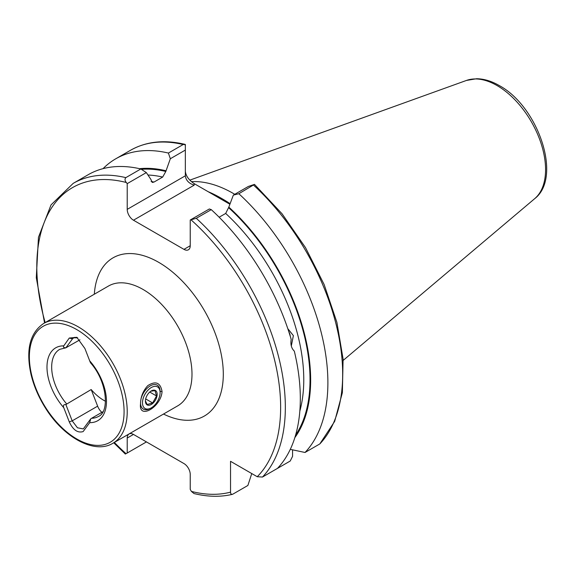 <?xml version="1.0" encoding="UTF-8"?>
<svg xmlns="http://www.w3.org/2000/svg" width="575" height="575" viewBox="0 0 575 575"><rect width="100%" height="100%" fill="white"/><g stroke="black" fill="none" stroke-linecap="round" stroke-linejoin="round"><path stroke-width="0.86" d="M102.932 411.743L91.619 418.269A38.748 22.367 -120 0 0 98.447 416.458C109.631 412.103 107.353 381.75 90.677 362.99M105.484 401.249A38.748 22.367 60 0 1 91.188 389.548L65.873 404.556C63.624 404.426 62.919 405.476 63.767 407.697L69.273 421.87C73.047 429.992 77.675 433.227 83.145 431.573L89.686 422.661L90.713 418.895L91.619 418.269M79.932 339.796L65.873 347.81L73.32 337.777L77.697 337.863M90.713 362.157C90.893 363.486 90.548 363.041 89.686 360.827L84.92 348.536L76.82 337.302L69.273 338.035L63.767 345.863C62.919 347.092 63.624 347.738 65.873 347.81L59.699 349.348A38.748 22.367 -120 0 0 66.528 403.787M162.049 391.489C161.28 406.999 138.482 420.181 140.523 403.916L140.523 403.902C140.616 396.937 143.038 390.842 147.789 385.638C155.645 380.614 160.396 382.569 162.049 391.489L160.094 391.489A13.836 7.992 -60 0 0 157.227 385.157A13.836 7.992 -60 0 0 152.662 384.812A13.836 7.992 -60 0 0 141.134 398.504M103.054 168.647A175.734 101.466 60 0 1 115.755 158.801A175.734 101.466 60 0 1 168.403 153.058L183.188 144.519L185.337 144.462L185.337 150.075L170.329 158.743L165.808 171.479L162.675 177.057L153.985 182.074L152.238 182.44L150.858 179.364L146.338 172.593L127.219 183.633L127.219 209.365L185.337 175.806C185.897 180.298 188.852 183.418 194.192 185.157L133.479 220.211A8.855 5.11 60 0 1 127.219 209.365M127.219 183.633L126.306 182.498C124.775 180.629 124.624 179.005 125.853 177.625A175.734 101.466 60 0 0 73.205 183.368L88.183 174.721A175.734 101.466 60 0 1 140.832 168.971L146.338 172.593M141.479 444.777L126.047 453.682L127.219 453.014L127.219 438.042A8.855 5.11 60 0 1 129.052 433.988A8.855 5.11 60 0 1 133.479 434.427L183.964 463.572A8.855 5.11 60 0 1 190.232 474.418L190.232 489.39L191.396 491.409L193.983 493.544C207.704 496.893 220.491 497.167 232.35 494.349L232.889 494.126C231.351 494.665 230.575 494.004 230.539 492.143L230.539 461.315L257.241 476.725L262.48 477.042L277.459 468.395A175.734 101.466 60 0 0 294.314 351.117C291.403 348.342 290.361 344.425 291.18 339.365A175.734 101.466 60 0 0 211.277 209.645L196.291 218.292L190.232 220.009L209.35 208.969L211.277 209.645M125.853 177.625L140.832 168.971M291.309 345.985L293.379 335.627L287.802 328.663M219.154 217.213L225.688 213.44L228.821 207.115A160.281 92.539 60 0 1 294.846 437.611M292.574 449.844L292.574 456.327L290.231 461.021L275.439 469.559M251.757 473.563L247.875 485.473L232.889 494.126M115.755 158.801L130.539 150.269C146.179 141.443 164.328 139.473 184.992 144.361L185.337 145.949M170.329 158.743L168.403 153.058M139.581 168.683A160.281 92.539 60 0 1 165.808 170.732M185.337 171.285C185.897 175.972 188.852 180.09 194.192 183.633L194.192 185.157M230.043 203.866A126.335 72.939 -120 0 0 220.757 197.951A126.335 72.939 -120 0 0 208.243 191.741L194.192 183.633M319.815 443.936L334.664 421.389L342.369 392.682L343.095 359.052L336.893 322.323L324.12 284.481L305.505 247.631L282.081 213.807L254.488 184.381L238.841 193.725A175.734 101.466 60 0 1 305.03 452.475L319.815 443.936A175.734 101.466 60 0 0 253.625 185.186M290.289 449.348L305.03 452.475M238.841 193.725L233.342 195.119L248.35 186.458L254.488 184.381M228.821 207.115L233.342 195.119M190.232 245.741A8.855 5.11 60 0 1 188.392 249.794A8.855 5.11 60 0 1 183.964 249.356L190.232 245.741L190.232 220.009M183.964 249.356L133.479 220.211M191.41 181.657A123.014 71.027 60 0 1 233.285 193.43A123.014 71.027 60 0 1 234.765 194.3M229.899 204.247L208.243 191.741M185.337 150.075L185.337 175.806M127.219 453.014L146.445 441.909M91.188 389.548L97.635 406.158A9.962 5.75 -120 0 0 101.847 412.368M65.873 404.556L72.191 420.85L77.467 427.786L83.303 428.914L90.713 418.895M151.29 407.876A12.456 7.188 -60 0 1 142.542 401.522A12.456 7.188 -60 0 1 153.403 386.608A12.456 7.188 -60 0 1 160.094 392.617A12.456 7.188 -60 0 1 151.29 407.876L150.305 408.437A13.836 7.992 -60 0 1 143.391 409.12A13.836 7.992 -60 0 1 140.53 403.276M152.698 390.31A8.302 4.794 -60 0 1 156.429 398.015A8.302 4.794 -60 0 1 147.214 404.937A8.302 4.794 -60 0 1 145.417 401.091A8.302 4.794 -60 0 1 151.282 390.928A8.302 4.794 -60 0 1 152.698 390.31M150.801 391.23L154.984 390.612L156.551 395.981L152.627 402.938L147.15 404.541L145.532 401.142M149.744 392.049L156.551 395.981M145.683 398.928L152.627 402.938M288.815 331.717A11.069 8.194 -81.1 0 1 290.253 336.274M289.11 332.623A10.515 7.784 -81.1 0 1 290.131 335.879M89.686 422.661A42.068 24.287 -120 0 0 106.476 401.436A42.068 24.287 -120 0 0 89.686 360.827M63.767 345.863A42.068 24.287 -120 0 0 46.985 367.087A42.068 24.287 -120 0 0 63.767 407.697M124.085 411.599A66.973 38.669 -120 0 0 53.051 323.229A66.973 38.669 -120 0 0 53.051 417.946A66.973 38.669 -120 0 0 124.085 411.599M112.887 443.275L177.661 405.878A69.187 39.948 -120 0 0 191.993 374.203A69.187 39.948 -120 0 0 143.067 289.469A69.187 39.948 -120 0 0 108.474 286.041L43.7 323.438C29.907 332.81 25.681 349.801 31.014 374.411C33.781 385.868 38.518 396.951 45.224 407.668C63.516 437.51 94.552 454.566 112.887 443.275A69.187 39.948 -120 0 0 127.219 411.599A69.187 39.948 -120 0 0 97.017 341.974A69.187 39.948 -120 0 0 43.7 323.438M151.117 181.463A154.984 89.477 60 0 1 153.985 182.074M147.962 175.023A154.984 89.477 60 0 1 162.675 177.057M225.688 213.44A154.984 89.477 60 0 1 299.834 411.06M196.291 218.292A175.734 101.466 60 0 1 262.48 477.042M230.539 492.143A172.414 99.547 60 0 1 191.396 491.409M130.539 150.269A175.734 101.466 60 0 1 183.188 144.519M141.4 169.345A159.412 92.036 60 0 1 165.808 171.479M126.047 453.682A172.414 99.547 60 0 1 114.353 442.427M45.166 322.589A172.414 99.547 60 0 1 126.306 182.498M228.821 207.862A159.412 92.036 60 0 1 295.593 435.11M191.137 219.923A172.414 99.547 60 0 1 257.241 476.725M94.322 294.213A91.332 52.727 60 0 1 158.722 262.351A91.332 52.727 60 0 1 223.258 371.414A91.332 52.727 60 0 1 163.508 414.05M534.714 198.648C562.695 177.244 537.884 106.238 499.258 85.567C491.56 81.104 484.013 78.833 476.61 78.739L466.469 80.435A68.619 39.617 60 0 1 497.052 85.56A68.619 39.617 60 0 1 540.859 142.794A68.619 39.617 60 0 1 534.714 198.648L343.196 360.381M221.943 198.641A123.014 71.027 60 0 1 223.107 199.309A123.014 71.027 60 0 1 230.115 203.679M133.479 434.427L127.219 438.042M97.635 406.158L72.191 420.85L69.273 421.87M74.8 337.317L72.191 338.819L69.273 338.035M73.205 183.368L51.038 204.887L38.46 237.288L36.29 277.732L44.548 322.949M113.735 442.786L125.372 454.077M466.469 80.435L189.807 180.147M160.094 392.617L160.094 391.489"/></g></svg>
